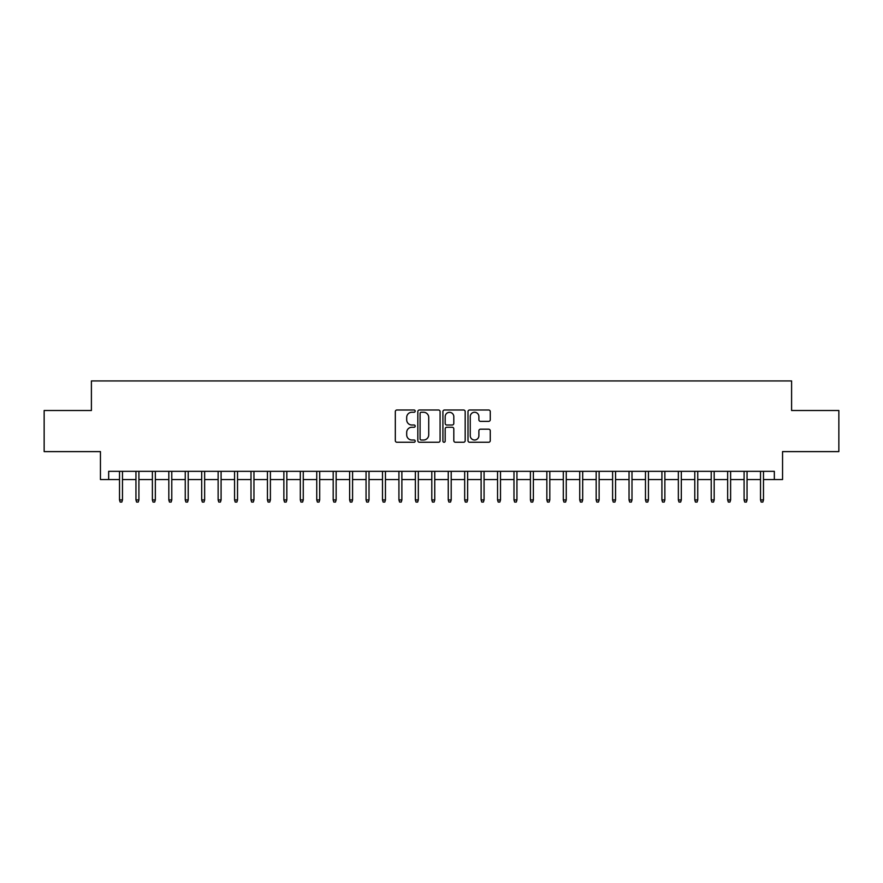 <?xml version="1.0" encoding="UTF-8"?>
<svg xmlns="http://www.w3.org/2000/svg" width="883" height="883" viewBox="0 0 883 883"><rect width="100%" height="100%" fill="white"/><g stroke="black" fill="none" stroke-linecap="round" stroke-linejoin="round"><path stroke-width="1.32" d="M415.198 411.125A1.126 1.126 0 0 0 414.072 409.999L396.931 409.999A1.611 1.611 0 0 0 395.319 411.61L395.319 440.65A1.611 1.611 0 0 0 396.931 442.262L414.072 442.262A1.126 1.126 0 0 0 415.198 441.136A1.126 1.126 0 0 0 414.072 440.01L411.853 440.01A5.166 5.166 0 0 1 406.688 434.844L406.688 432.427A5.166 5.166 0 0 1 411.853 427.262L414.072 427.262A1.126 1.126 0 0 0 415.198 426.136A1.126 1.126 0 0 0 414.072 424.999L411.853 424.999A5.166 5.166 0 0 1 406.688 419.844L406.688 417.416A5.166 5.166 0 0 1 411.853 412.262L414.072 412.262A1.126 1.126 0 0 0 415.198 411.125M488.652 421.368A1.611 1.611 0 0 0 490.264 419.756L490.264 411.61A1.611 1.611 0 0 0 488.652 409.999L469.613 409.999A1.611 1.611 0 0 0 468.001 411.61L468.001 440.65A1.611 1.611 0 0 0 469.613 442.262L488.652 442.262A1.611 1.611 0 0 0 490.264 440.65L490.264 430.816A1.611 1.611 0 0 0 488.652 429.193L480.507 429.193A1.611 1.611 0 0 0 478.884 430.816L478.884 435.694A4.316 4.316 0 0 1 474.568 440.01A4.316 4.316 0 0 1 470.253 435.694L470.253 416.577A4.316 4.316 0 0 1 474.568 412.262A4.316 4.316 0 0 1 478.884 416.577L478.884 419.756A1.611 1.611 0 0 0 480.507 421.368L488.652 421.368M108.664 479.546L108.664 471.334L774.336 471.334L774.336 479.546L782.559 479.546L782.559 451.61L838.85 451.61L838.85 410.518L791.598 410.518L791.598 380.937L91.402 380.937L91.402 410.518L44.15 410.518L44.15 451.61L100.441 451.61L100.441 479.546L119.514 479.546L119.514 499.933L119.514 471.334M440.087 411.61A1.611 1.611 0 0 0 438.476 409.999L419.436 409.999A1.611 1.611 0 0 0 417.825 411.61L417.825 440.65A1.611 1.611 0 0 0 419.436 442.262L438.476 442.262A1.611 1.611 0 0 0 440.087 440.65L440.087 411.61M444.524 409.999L463.564 409.999A1.611 1.611 0 0 1 465.175 411.61L465.175 440.65A1.611 1.611 0 0 1 463.564 442.262L455.418 442.262A1.611 1.611 0 0 1 453.807 440.65L453.807 428.873A1.611 1.611 0 0 0 452.184 427.262L446.787 427.262A1.611 1.611 0 0 0 445.175 428.873L445.175 441.136A1.126 1.126 0 0 1 444.039 442.262A1.126 1.126 0 0 1 442.913 441.136L442.913 411.61A1.611 1.611 0 0 1 444.524 409.999M122.472 479.546L135.949 479.546L135.949 499.933L135.949 471.334M138.907 479.546L152.384 479.546L152.384 499.933L152.384 471.334M155.342 479.546L168.819 479.546L168.819 499.933L168.819 471.334M171.777 479.546L185.253 479.546L185.253 499.933L185.253 471.334M188.211 479.546L201.688 479.546L201.688 499.933L201.688 471.334M204.646 479.546L218.134 479.546L218.134 499.933L218.134 471.334M221.092 479.546L234.569 479.546L234.569 499.933L234.569 471.334M237.527 479.546L251.004 479.546L251.004 499.933L251.004 471.334M253.962 479.546L267.439 479.546L267.439 499.933L267.439 471.334M270.397 479.546L283.873 479.546L283.873 499.933L283.873 471.334M286.832 479.546L300.308 479.546L300.308 499.933L300.308 471.334M303.266 479.546L316.743 479.546L316.743 499.933L316.743 471.334M319.701 479.546L333.189 479.546L333.189 499.933L333.189 471.334M336.147 479.546L349.624 479.546L349.624 499.933L349.624 471.334M352.582 479.546L366.059 479.546L366.059 499.933L366.059 471.334M369.017 479.546L382.494 479.546L382.494 499.933L382.494 471.334M385.452 479.546L398.928 479.546L398.928 499.933L398.928 471.334M401.886 479.546L415.363 479.546L415.363 499.933L415.363 471.334M418.321 479.546L431.798 479.546L431.798 499.933L431.798 471.334M434.756 479.546L448.244 479.546L448.244 499.933L448.244 471.334M451.202 479.546L464.679 479.546L464.679 499.933L464.679 471.334M467.637 479.546L481.114 479.546L481.114 499.933L481.114 471.334M484.072 479.546L497.548 479.546L497.548 499.933L497.548 471.334M500.506 479.546L513.983 479.546L513.983 499.933L513.983 471.334M516.941 479.546L530.418 479.546L530.418 499.933L530.418 471.334M533.376 479.546L546.853 479.546L546.853 499.933L546.853 471.334M549.811 479.546L563.299 479.546L563.299 499.933L563.299 471.334M566.257 479.546L579.734 479.546L579.734 499.933L579.734 471.334M582.692 479.546L596.168 479.546L596.168 499.933L596.168 471.334M599.127 479.546L612.603 479.546L612.603 499.933L612.603 471.334M615.561 479.546L629.038 479.546L629.038 499.933L629.038 471.334M631.996 479.546L645.473 479.546L645.473 499.933L645.473 471.334M648.431 479.546L661.908 479.546L661.908 499.933L661.908 471.334M664.866 479.546L678.354 479.546L678.354 499.933L678.354 471.334M681.312 479.546L694.789 479.546L694.789 499.933L694.789 471.334M697.747 479.546L711.223 479.546L711.223 499.933L711.223 471.334M714.181 479.546L727.658 479.546L727.658 499.933L727.658 471.334M730.616 479.546L744.093 479.546L744.093 499.933L744.093 471.334M747.051 479.546L760.528 479.546L760.528 499.933L760.528 471.334M763.486 479.546L774.336 479.546M421.213 412.262A1.126 1.126 0 0 0 420.087 413.387L420.087 438.873A1.126 1.126 0 0 0 421.213 440.01L423.553 440.01A5.166 5.166 0 0 0 428.719 434.844L428.719 417.416A5.166 5.166 0 0 0 423.553 412.262L421.213 412.262M453.807 416.655A4.316 4.316 0 0 0 449.491 412.339A4.316 4.316 0 0 0 445.175 416.655L445.175 423.387A1.611 1.611 0 0 0 446.787 424.999L452.184 424.999A1.611 1.611 0 0 0 453.807 423.387L453.807 416.655M122.472 499.933L121.81 502.063L120.165 502.063L119.514 499.933L122.472 499.933L122.472 471.334M138.907 499.933L138.245 502.063L136.6 502.063L135.949 499.933L138.907 499.933L138.907 471.334M155.342 499.933L154.68 502.063L153.046 502.063L152.384 499.933L155.342 499.933L155.342 471.334M171.777 499.933L171.125 502.063L169.481 502.063L168.819 499.933L171.777 499.933L171.777 471.334M188.211 499.933L187.56 502.063L185.916 502.063L185.253 499.933L188.211 499.933L188.211 471.334M204.646 499.933L203.995 502.063L202.35 502.063L201.688 499.933L204.646 499.933L204.646 471.334M221.092 499.933L220.43 502.063L218.785 502.063L218.134 499.933L221.092 499.933L221.092 471.334M237.527 499.933L236.865 502.063L235.22 502.063L234.569 499.933L237.527 499.933L237.527 471.334M253.962 499.933L253.3 502.063L251.655 502.063L251.004 499.933L253.962 499.933L253.962 471.334M270.397 499.933L269.734 502.063L268.101 502.063L267.439 499.933L270.397 499.933L270.397 471.334M286.832 499.933L286.18 502.063L284.536 502.063L283.873 499.933L286.832 499.933L286.832 471.334M303.266 499.933L302.615 502.063L300.971 502.063L300.308 499.933L303.266 499.933L303.266 471.334M319.701 499.933L319.05 502.063L317.405 502.063L316.743 499.933L319.701 499.933L319.701 471.334M336.147 499.933L335.485 502.063L333.84 502.063L333.189 499.933L336.147 499.933L336.147 471.334M352.582 499.933L351.92 502.063L350.275 502.063L349.624 499.933L352.582 499.933L352.582 471.334M369.017 499.933L368.354 502.063L366.71 502.063L366.059 499.933L369.017 499.933L369.017 471.334M385.452 499.933L384.789 502.063L383.156 502.063L382.494 499.933L385.452 499.933L385.452 471.334M401.886 499.933L401.235 502.063L399.591 502.063L398.928 499.933L401.886 499.933L401.886 471.334M418.321 499.933L417.67 502.063L416.025 502.063L415.363 499.933L418.321 499.933L418.321 471.334M434.756 499.933L434.105 502.063L432.46 502.063L431.798 499.933L434.756 499.933L434.756 471.334M451.202 499.933L450.54 502.063L448.895 502.063L448.244 499.933L451.202 499.933L451.202 471.334M467.637 499.933L466.975 502.063L465.33 502.063L464.679 499.933L467.637 499.933L467.637 471.334M484.072 499.933L483.409 502.063L481.765 502.063L481.114 499.933L484.072 499.933L484.072 471.334M500.506 499.933L499.844 502.063L498.211 502.063L497.548 499.933L500.506 499.933L500.506 471.334M516.941 499.933L516.29 502.063L514.646 502.063L513.983 499.933L516.941 499.933L516.941 471.334M533.376 499.933L532.725 502.063L531.08 502.063L530.418 499.933L533.376 499.933L533.376 471.334M549.811 499.933L549.16 502.063L547.515 502.063L546.853 499.933L549.811 499.933L549.811 471.334M566.257 499.933L565.595 502.063L563.95 502.063L563.299 499.933L566.257 499.933L566.257 471.334M582.692 499.933L582.029 502.063L580.385 502.063L579.734 499.933L582.692 499.933L582.692 471.334M599.127 499.933L598.464 502.063L596.82 502.063L596.168 499.933L599.127 499.933L599.127 471.334M615.561 499.933L614.899 502.063L613.266 502.063L612.603 499.933L615.561 499.933L615.561 471.334M631.996 499.933L631.345 502.063L629.7 502.063L629.038 499.933L631.996 499.933L631.996 471.334M648.431 499.933L647.78 502.063L646.135 502.063L645.473 499.933L648.431 499.933L648.431 471.334M664.866 499.933L664.215 502.063L662.57 502.063L661.908 499.933L664.866 499.933L664.866 471.334M681.312 499.933L680.65 502.063L679.005 502.063L678.354 499.933L681.312 499.933L681.312 471.334M697.747 499.933L697.084 502.063L695.44 502.063L694.789 499.933L697.747 499.933L697.747 471.334M714.181 499.933L713.519 502.063L711.875 502.063L711.223 499.933L714.181 499.933L714.181 471.334M730.616 499.933L729.954 502.063L728.32 502.063L727.658 499.933L730.616 499.933L730.616 471.334M747.051 499.933L746.4 502.063L744.755 502.063L744.093 499.933L747.051 499.933L747.051 471.334M763.486 499.933L762.835 502.063L761.19 502.063L760.528 499.933L763.486 499.933L763.486 471.334"/></g></svg>
